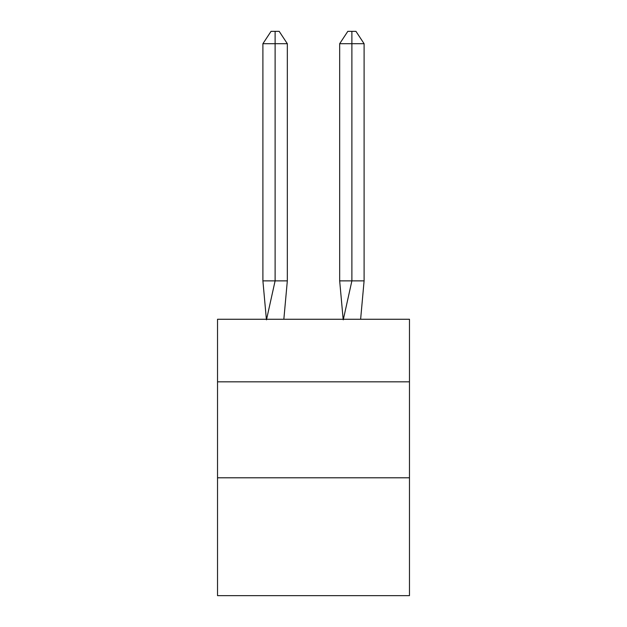<?xml version="1.0" encoding="UTF-8"?>
<svg xmlns="http://www.w3.org/2000/svg" width="627" height="627" viewBox="0 0 627 627"><rect width="100%" height="100%" fill="white"/><g stroke="black" fill="none" stroke-linecap="round" stroke-linejoin="round"><path stroke-width="0.94" d="M217.53 381.827L409.47 381.827L409.47 319.261L217.53 319.261L217.53 595.65L409.47 595.65L409.47 477.798L217.53 477.798M409.47 477.798L409.47 381.827M283.843 319.261L287.331 280.872L287.331 43.702L275.112 43.702L275.112 280.872L287.331 280.872L279.995 280.872M275.112 31.35L275.112 280.872L262.901 280.872L266.373 319.261L262.901 280.872L266.373 319.261L262.901 280.872L266.373 319.261L262.901 280.872L266.373 319.261L262.901 280.872L262.901 43.702L271.044 31.35L279.187 31.35L287.331 43.702M351.888 43.702L351.888 31.35L355.956 31.35L364.099 43.702L351.888 43.702L351.888 31.35L351.888 43.702L351.888 31.35L351.888 43.702L351.888 31.35L351.888 43.702L339.669 43.702L339.669 280.872L351.888 280.872L351.888 31.35L347.813 31.35L339.669 43.702M275.112 43.702L275.112 280.872L275.112 43.702L275.112 280.872L275.112 43.702L275.112 280.872L275.112 43.702L262.901 43.702M266.475 319.833L275.112 280.872M364.099 43.702L364.099 280.872L351.888 280.872L343.251 319.833M343.157 319.261L339.669 280.872M364.099 280.872L360.627 319.261"/></g></svg>
